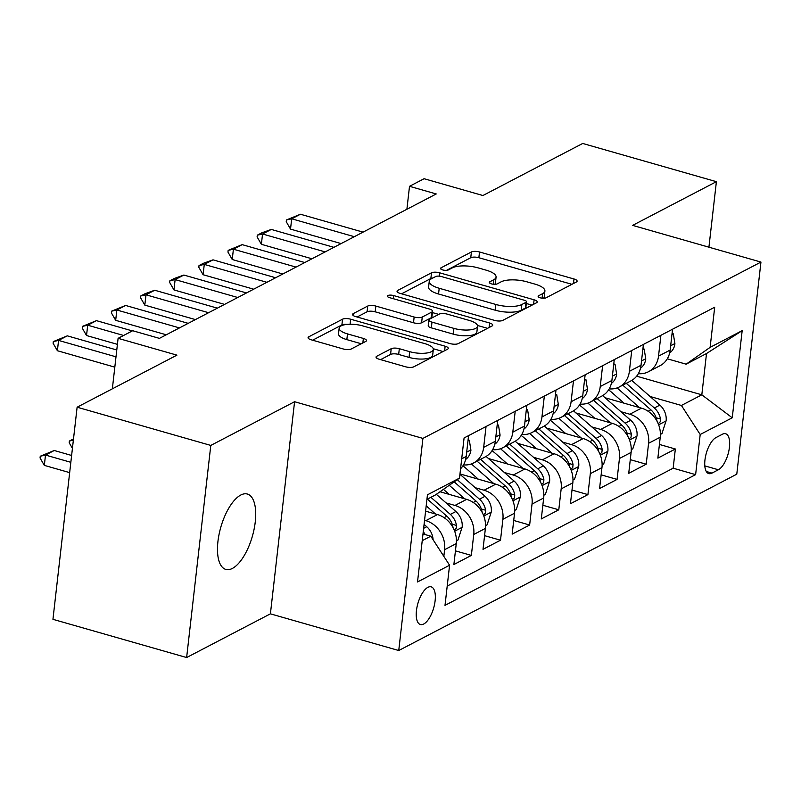 <?xml version="1.0" encoding="UTF-8"?>
<svg xmlns="http://www.w3.org/2000/svg" width="801" height="801" viewBox="0 0 801 801"><rect width="100%" height="100%" fill="white"/><g stroke="black" fill="none" stroke-linecap="round" stroke-linejoin="round"><path stroke-width="1.2" d="M540.315 297.832A4.205 1.412 6.5 0 0 545.992 297.842L576.39 281.982A6.008 2.013 6.5 0 0 577.11 281.161A6.008 2.013 6.5 0 0 573.997 278.988L479.519 251.985A6.008 2.013 6.5 0 0 471.409 251.975L441.021 267.834A4.205 1.412 6.5 0 0 440.51 268.405A4.205 1.412 6.5 0 0 442.693 269.927A4.205 1.412 6.5 0 0 448.37 269.927L452.305 267.874A19.234 6.458 6.5 0 1 478.247 267.904L486.127 270.157A19.234 6.458 6.5 0 1 496.079 277.106A19.234 6.458 6.5 0 1 493.766 279.729L489.832 281.782A4.205 1.412 6.5 0 0 489.321 282.363A4.205 1.412 6.5 0 0 491.504 283.884A4.205 1.412 6.5 0 0 497.181 283.884L501.116 281.832A19.234 6.458 6.5 0 1 527.068 281.862L534.938 284.115A19.234 6.458 6.5 0 1 544.9 291.063A19.234 6.458 6.5 0 1 542.577 293.687L538.642 295.739A4.205 1.412 6.5 0 0 538.142 296.31A4.205 1.412 6.5 0 0 540.315 297.832M232.42 568.41A39.199 16.42 106 0 0 254.127 529.071A39.199 16.42 106 0 0 247.369 494.037A39.199 16.42 106 0 0 240.781 495.028A39.199 16.42 106 0 0 219.063 534.377A39.199 16.42 106 0 0 225.822 569.411A39.199 16.42 106 0 0 232.42 568.41M423.689 624.029A19.594 8.21 106 0 0 434.553 604.355A19.594 8.21 106 0 0 431.168 586.843A19.594 8.21 106 0 0 427.874 587.343A19.594 8.21 106 0 0 417.021 607.018A19.594 8.21 106 0 0 420.395 624.53A19.594 8.21 106 0 0 423.689 624.029M376.77 356.235A6.008 2.013 6.5 0 0 376.049 357.056A6.008 2.013 6.5 0 0 379.153 359.228L405.666 366.808A6.008 2.013 6.5 0 0 413.777 366.818L447.529 349.206A6.008 2.013 6.5 0 0 448.25 348.385A6.008 2.013 6.5 0 0 445.136 346.212L350.658 319.209A6.008 2.013 6.5 0 0 342.548 319.199L308.796 336.8A6.008 2.013 6.5 0 0 308.075 337.621A6.008 2.013 6.5 0 0 311.188 339.794L343.198 348.956A6.008 2.013 6.5 0 0 351.309 348.956L365.757 341.426A6.008 2.013 6.5 0 0 366.478 340.605A6.008 2.013 6.5 0 0 363.374 338.433L347.494 333.897A16.08 5.397 6.5 0 1 339.163 328.08A16.08 5.397 6.5 0 1 362.793 325.907L424.991 343.689A16.08 5.397 6.5 0 1 433.321 349.506A16.08 5.397 6.5 0 1 409.691 351.669L399.319 348.705A6.008 2.013 6.5 0 0 391.218 348.705L376.77 356.235L376.57 358.017M708.925 247.199L716.394 181.677L582.707 143.459L482.903 195.524L424.079 178.713L409.511 186.313L436.245 193.952L159.409 338.372L132.676 330.723L118.097 338.332L112.35 388.835M210.793 445.426L186.633 657.541L270.408 613.836L294.578 401.722L210.793 445.426L77.116 407.208L176.921 355.143L118.097 338.332M294.578 401.722L422.918 438.407L760.95 262.067L736.78 474.182L398.748 650.522L422.918 438.407M716.394 181.677L632.61 225.381L760.95 262.067M494.618 320.4A6.008 2.013 6.5 0 0 502.728 320.41L536.48 302.798A6.008 2.013 6.5 0 0 537.211 301.977A6.008 2.013 6.5 0 0 534.097 299.804L439.619 272.801A6.008 2.013 6.5 0 0 431.509 272.791L397.757 290.403A6.008 2.013 6.5 0 0 397.036 291.224A6.008 2.013 6.5 0 0 400.14 293.396L494.618 320.4M492.004 326.007L458.252 343.609A6.008 2.013 6.5 0 1 450.142 343.599L355.664 316.595A6.008 2.013 6.5 0 1 352.55 314.423A6.008 2.013 6.5 0 1 353.281 313.602L367.719 306.062A6.008 2.013 6.5 0 1 375.829 306.072L414.147 317.026A6.008 2.013 6.5 0 0 422.257 317.036L431.839 312.04A6.008 2.013 6.5 0 0 432.56 311.219A6.008 2.013 6.5 0 0 429.446 309.046L389.556 297.642A4.205 1.412 6.5 0 1 387.384 296.12A4.205 1.412 6.5 0 1 393.561 295.549L489.611 323.013A6.008 2.013 6.5 0 1 492.725 325.186A6.008 2.013 6.5 0 1 492.004 326.007M186.633 657.541L52.946 619.323L77.116 407.208M424.55 520.28L425.832 520.65A24.501 20.676 62.5 0 1 444.605 549.696L456.26 543.609L453.877 564.535L471.358 555.413L455.439 550.858M446.097 502.908L454.968 505.441A24.501 20.676 62.5 0 1 473.741 534.487L485.396 528.41L483.013 549.336L500.505 540.214L484.575 535.659M475.233 487.709L484.104 490.242A24.501 20.676 62.5 0 1 502.888 519.288L514.542 513.211L512.159 534.137L529.641 525.015L513.711 520.46M504.38 472.5L513.251 475.043A24.501 20.676 62.5 0 1 532.024 504.089L543.679 498.002L541.296 518.928L558.788 509.806L542.858 505.261M533.516 457.301L542.387 459.844A24.501 20.676 62.5 0 1 561.171 488.89L572.825 482.803L570.442 503.729L587.924 494.607L571.994 490.052M562.652 442.102L571.534 444.635A24.501 20.676 62.5 0 1 590.307 473.681L601.962 467.604L599.579 488.53L617.07 479.409L601.14 474.853M591.799 426.903L600.67 429.436A24.501 20.676 62.5 0 1 619.453 458.482L631.108 452.405L628.725 473.321L646.207 464.21L648.59 443.283A24.501 20.676 -117.5 0 0 629.816 414.237L620.935 411.694M630.277 459.654L646.207 464.21M456.26 543.609A24.501 20.676 -117.5 0 0 437.486 514.562L425.591 511.168M485.396 528.41A24.501 20.676 -117.5 0 0 466.623 499.363L440.009 491.754M514.542 513.211A24.501 20.676 -117.5 0 0 495.769 484.164L459.984 473.932M543.679 498.002A24.501 20.676 -117.5 0 0 524.905 468.965L488.5 458.552M572.825 482.803A24.501 20.676 -117.5 0 0 554.052 453.756L517.636 443.353M601.962 467.604A24.501 20.676 -117.5 0 0 583.188 438.558L546.783 428.145M631.108 452.405A24.501 20.676 -117.5 0 0 612.334 423.359L575.919 412.946M722.422 434.222L716.014 437.566A18.984 7.95 106 0 0 705.491 456.63A18.984 7.95 106 0 0 708.765 473.591A18.984 7.95 106 0 0 711.959 473.111L718.377 469.766A18.984 7.95 106 0 0 728.89 450.713A18.984 7.95 106 0 0 725.616 433.741A18.984 7.95 106 0 0 722.422 434.222M422.227 540.665L430.798 536.189L449.581 565.236L445.006 605.366L695.618 474.633L700.194 434.502L681.411 405.456L650.082 396.495M449.581 565.236L417.521 581.957L427.454 494.818L459.504 478.097L464.079 437.967L714.692 307.234L710.117 347.364L742.177 330.643L732.244 417.782L700.194 434.502M447.198 586.082L673.16 468.205L675.343 449.001L657.861 458.122L660.244 437.196A24.501 20.676 -117.5 0 0 641.471 408.15L605.065 397.747M638.347 373.677A24.501 20.676 -117.5 0 0 648.46 371.744A24.501 20.676 -117.5 0 0 658.522 356.145L660.895 335.299M648.46 371.744L660.114 365.667A24.501 20.676 -117.5 0 0 670.177 350.057L672.55 329.211M460.565 468.785A24.501 20.676 -117.5 0 0 466.192 456.47L468.565 435.624M486.047 426.502L483.674 447.348A24.501 20.676 62.5 0 1 473.611 462.958A24.501 20.676 62.5 0 1 463.499 464.89M473.611 462.958L485.276 456.88A24.501 20.676 -117.5 0 0 495.328 441.271L497.701 420.425M515.193 411.303L512.81 432.15A24.501 20.676 62.5 0 1 502.758 447.759A24.501 20.676 62.5 0 1 492.645 449.691M502.758 447.759L514.412 441.671A24.501 20.676 -117.5 0 0 524.475 426.072L526.848 405.226M544.33 396.105L541.957 416.951A24.501 20.676 62.5 0 1 531.894 432.56A24.501 20.676 62.5 0 1 521.781 434.482M531.894 432.56L543.549 426.472A24.501 20.676 -117.5 0 0 553.611 410.873L555.984 390.017M573.476 380.896L571.093 401.752A24.501 20.676 62.5 0 1 561.04 417.351A24.501 20.676 62.5 0 1 550.928 419.283M561.04 417.351L572.695 411.273A24.501 20.676 -117.5 0 0 582.748 395.664L585.13 374.818M602.612 365.697L600.239 386.543A24.501 20.676 62.5 0 1 590.177 402.152A24.501 20.676 62.5 0 1 580.064 404.084M590.177 402.152L601.831 396.074A24.501 20.676 -117.5 0 0 611.894 380.465L614.267 359.619M631.749 350.498L629.376 371.344A24.501 20.676 62.5 0 1 619.323 386.953A24.501 20.676 62.5 0 1 609.201 388.875M619.323 386.953L630.978 380.865A24.501 20.676 -117.5 0 0 641.03 365.266L643.413 344.42M619.453 458.482L617.07 479.409M590.307 473.681L587.924 494.607M561.171 488.89L558.788 509.806M532.024 504.089L529.641 525.015M502.888 519.288L500.505 540.214M473.741 534.487L471.358 555.413M444.605 549.696L443.844 556.365M430.798 536.189L422.988 533.957M681.411 405.456L701.816 394.813L706.512 353.531L686.117 364.175L710.117 347.364M636.645 376.18L701.816 394.813L732.244 417.782M667.303 358.798L686.117 364.175M270.408 613.836L398.748 650.522M409.511 186.313L406.898 209.261M459.504 478.097L435.504 494.908L426.933 499.383M659.423 444.445L675.343 449.001M673.16 468.205L695.618 474.633M706.512 353.531L742.177 330.643M543.509 298.272A19.234 6.458 6.5 0 0 544.239 296.801L544.9 291.063M494.698 284.315A19.234 6.458 6.5 0 0 495.429 282.843L496.079 277.106M571.914 284.315L478.868 257.722A6.008 2.013 6.5 0 0 470.758 257.712L446.537 270.337M432.93 277.987A6.008 2.013 6.5 0 0 430.858 278.528L401.571 293.797M532.014 305.131L526.297 303.499M525.987 302.337A4.205 1.412 6.5 0 0 526.497 301.767A4.205 1.412 6.5 0 0 524.315 300.245L441.391 276.535A4.205 1.412 6.5 0 0 435.714 276.535L431.559 278.698A19.234 6.458 6.5 0 0 429.246 281.321A19.234 6.458 6.5 0 0 439.208 288.27L495.889 304.48A19.234 6.458 6.5 0 0 521.841 304.51L525.987 302.337L525.336 308.075A4.205 1.412 6.5 0 0 525.846 307.504L526.497 301.767M429.246 281.321L428.595 287.058A19.234 6.458 6.5 0 0 438.548 294.007L439.208 288.27M525.336 308.075L521.191 310.237A19.234 6.458 6.5 0 1 495.238 310.207L438.548 294.007M357.096 317.006L367.068 311.799L367.719 306.062M432.56 311.219L431.909 316.956A6.008 2.013 6.5 0 1 431.188 317.767L421.606 322.773A6.008 2.013 6.5 0 1 413.496 322.763L375.178 311.809A6.008 2.013 6.5 0 0 367.068 311.799M432.41 312.58L438.718 314.382M477.466 325.456L487.539 328.34M453.907 328.39A16.08 5.397 6.5 0 0 477.536 326.227A16.08 5.397 6.5 0 0 469.206 320.41L447.298 314.152A6.008 2.013 6.5 0 0 439.188 314.142L429.606 319.138A6.008 2.013 6.5 0 0 428.875 319.959A6.008 2.013 6.5 0 0 431.989 322.132L453.907 328.39L453.256 334.127A16.08 5.397 6.5 0 0 476.885 331.954L477.536 326.227M428.875 319.959L428.225 325.687A6.008 2.013 6.5 0 0 431.339 327.859L431.989 322.132M453.256 334.127L431.339 327.859M433.321 349.506L432.67 355.233A16.08 5.397 6.5 0 1 409.041 357.406L398.668 354.442A6.008 2.013 6.5 0 0 390.558 354.432L380.585 359.639M339.163 328.08L338.513 333.817A16.08 5.397 6.5 0 0 346.843 339.624L347.494 333.897M361.291 343.759L346.843 339.624M347.103 324.395A6.008 2.013 6.5 0 0 341.897 324.926L312.61 340.205M443.053 351.539L433.251 348.735M660.404 434.412L661.946 433.611L666.162 420.625A16.23 13.697 -117.5 0 0 659.874 405.106L631.789 380.415M639.478 407.589L617.1 387.914M623.999 403.163L611.794 392.44A38.889 32.821 -117.5 0 0 608.59 389.887M658.302 423.639L660.174 421.897L660.465 419.023A16.23 13.697 -117.5 0 0 654.337 407.989L626.272 383.329M622.767 385.151L650.843 409.812A16.23 13.697 62.5 0 1 656.96 420.845L657.03 421.236M671.939 334.578L673.311 333.857L674.923 343.799A16.23 13.697 62.5 0 1 669.646 353.021M354.312 236.696L291.694 218.793L290.523 229.116L286.237 221.687L286.438 219.965L300.435 214.237L363.053 232.14M341.116 243.584L290.523 229.116M300.435 214.237L291.694 218.793L286.438 219.965M673.311 333.857L672.059 333.496M631.268 449.611L632.81 448.81L637.025 435.824A16.23 13.697 -117.5 0 0 630.737 420.305L602.642 395.624M610.342 422.788L587.954 403.123M594.863 418.362L582.657 407.639A38.889 32.821 -117.5 0 0 579.453 405.086M629.165 438.838L631.038 437.096L631.318 434.222A16.23 13.697 -117.5 0 0 625.201 423.188L597.125 398.528M593.631 400.35L621.696 425.021A16.23 13.697 62.5 0 1 627.824 436.044L627.894 436.435M602.122 464.81L603.664 464.009L607.879 451.023A16.23 13.697 -117.5 0 0 601.591 435.504L573.506 410.823M581.196 437.987L558.818 418.322M565.716 433.561L553.511 422.838A38.889 32.821 -117.5 0 0 550.307 420.285M600.019 454.047L601.891 452.295L602.182 449.421A16.23 13.697 -117.5 0 0 596.054 438.397L567.989 413.727M564.495 415.549L592.56 440.22A16.23 13.697 62.5 0 1 598.677 451.253L598.758 451.644M572.985 480.019L574.527 479.208L578.743 466.222A16.23 13.697 -117.5 0 0 572.455 450.713L544.36 426.022M552.059 453.186L529.681 433.521M536.58 448.76L524.375 438.037A38.889 32.821 -117.5 0 0 521.171 435.494M570.883 469.246L572.755 467.504L573.035 464.63A16.23 13.697 -117.5 0 0 566.918 453.596L538.843 428.925M535.348 430.758L563.423 455.419A16.23 13.697 62.5 0 1 569.541 466.452L569.611 466.843M543.839 495.218L545.381 494.417L549.606 481.431A16.23 13.697 -117.5 0 0 543.308 465.912L515.223 441.231M522.913 468.395L500.535 448.73M507.433 463.969L495.228 453.246A38.889 32.821 -117.5 0 0 492.024 450.693M541.736 484.445L543.619 482.703L543.899 479.829A16.23 13.697 -117.5 0 0 537.771 468.795L509.706 444.134M506.212 445.957L534.277 470.628A16.23 13.697 62.5 0 1 540.395 481.651L540.475 482.042M642.803 349.777L644.174 349.056L645.776 358.998A16.23 13.697 62.5 0 1 640.51 368.23M325.166 251.894L262.548 234.002L261.376 244.315L257.101 236.886L257.301 235.174L261.667 232.891L271.299 229.436L333.917 247.339M311.979 258.783L261.376 244.315M271.299 229.436L262.548 234.002L257.301 235.174M644.174 349.056L642.923 348.705M613.656 364.976L615.028 364.265L616.64 374.207A16.23 13.697 62.5 0 1 611.363 383.429M296.03 267.103L233.411 249.201L232.24 259.524L227.965 252.095L228.155 250.373L242.152 244.635L304.77 262.538M282.833 273.982L232.24 259.524M242.152 244.635L233.411 249.201L228.155 250.373M615.028 364.265L613.776 363.904M584.52 380.175L585.891 379.464L587.493 389.406A16.23 13.697 62.5 0 1 582.227 398.628M266.883 282.302L204.275 264.4L203.094 274.723L198.818 267.294L199.018 265.572L203.384 263.299L213.016 259.844L275.634 277.747M253.697 289.191L203.094 274.723M213.016 259.844L204.275 264.4L199.018 265.572M585.891 379.464L584.64 379.103M555.373 395.384L556.745 394.663L558.357 404.605A16.23 13.697 62.5 0 1 553.08 413.827M237.747 297.501L175.129 279.599L173.957 289.922L169.682 282.493L169.872 280.781L174.248 278.498L183.87 275.043L246.488 292.946M224.55 304.39L173.957 289.922M183.87 275.043L175.129 279.599L169.872 280.781M556.745 394.663L555.493 394.302M514.703 510.417L516.245 509.616L520.46 496.63A16.23 13.697 -117.5 0 0 514.172 481.111L486.077 456.43M493.776 483.594L471.399 463.929M478.297 479.168L466.092 468.445A38.889 32.821 -117.5 0 0 462.888 465.892M512.6 499.644L514.472 497.902L514.753 495.028A16.23 13.697 -117.5 0 0 508.635 484.004L480.56 459.333M477.066 461.156L505.141 485.827A16.23 13.697 62.5 0 1 511.258 496.85L511.328 497.241M526.237 410.583L527.609 409.862L529.211 419.814A16.23 13.697 62.5 0 1 523.944 429.036M208.61 312.71L145.992 294.808L144.811 305.121L140.535 297.702L140.736 295.98L145.101 293.697L154.733 290.242L217.351 308.145M195.414 319.589L144.811 305.121M154.733 290.242L145.992 294.808L140.736 295.98M527.609 409.862L526.357 409.511M485.556 525.626L487.098 524.815L491.323 511.829A16.23 13.697 -117.5 0 0 485.026 496.31L459.944 474.272M464.63 498.793L449.251 485.276M449.151 494.367L443.444 489.351M483.454 514.853L485.336 513.111L485.616 510.227A16.23 13.697 -117.5 0 0 479.489 499.203L457.261 479.669M454.157 481.842L475.994 501.025A16.23 13.697 62.5 0 1 482.112 512.059L482.192 512.45M497.091 425.782L498.462 425.071L500.074 435.013A16.23 13.697 62.5 0 1 494.798 444.235M179.464 327.909L116.846 310.007L115.674 320.33L111.399 312.901L111.589 311.178L125.587 305.451L188.205 323.344M166.268 334.788L115.674 320.33M125.587 305.451L116.846 310.007L111.589 311.178M498.462 425.071L497.221 424.71M456.42 540.825L457.962 540.024L462.177 527.038A16.23 13.697 -117.5 0 0 455.889 511.519L436.335 494.327M435.494 513.992L426.192 505.831M454.317 530.052L456.19 528.31L456.47 525.436A16.23 13.697 -117.5 0 0 450.352 514.402L430.898 497.311M427.404 499.133L446.858 516.224A16.23 13.697 62.5 0 1 452.976 527.258L453.046 527.649M72.42 448.37L69.186 442.753L69.387 441.041L73.502 438.888M73.362 440.149L69.387 441.041M467.954 440.981L469.326 440.27L470.928 450.212A16.23 13.697 62.5 0 1 465.661 459.434M123.584 335.469L87.709 325.206L86.528 335.529L82.253 328.1L82.453 326.377L96.45 320.65L132.325 330.903M117.417 344.36L86.528 335.529M96.45 320.65L87.709 325.206L82.453 326.377M469.326 440.27L468.074 439.909M433.091 539.724A16.23 13.697 -117.5 0 0 426.743 526.718L424.079 524.375M425.211 534.587A16.23 13.697 -117.5 0 0 423.248 531.714M71.619 455.469L54.248 450.502L45.497 455.068L70.838 462.307M44.325 465.381L40.05 457.962L40.25 456.24L45.497 455.068L44.325 465.381L69.657 472.63M40.25 456.24L54.248 450.502M115.995 356.825L58.563 340.415L57.392 350.728L53.116 343.299L53.307 341.586L67.304 335.849L116.776 349.987M114.813 367.148L57.392 350.728M67.304 335.849L58.563 340.415L53.307 341.586M425.832 520.65L437.486 514.562M454.968 505.441L466.623 499.363M484.104 490.242L495.769 484.164M513.251 475.043L524.905 468.965M542.387 459.844L554.052 453.756M571.534 444.635L583.188 438.558M600.67 429.436L612.334 423.359M629.816 414.237L641.471 408.15M658.522 356.145L670.177 350.057M461.706 458.813L466.192 456.47M483.674 447.348L495.328 441.271M512.81 432.15L524.475 426.072M541.957 416.951L553.611 410.873M571.093 401.752L582.748 395.664M600.239 386.543L611.894 380.465M629.376 371.344L641.03 365.266M648.59 443.283L660.244 437.196M704.81 465.892L718.377 469.766M706.312 471.499L711.959 473.111M542.067 298.182L542.577 293.687M489.691 283.033L489.832 281.782M493.256 284.225L493.766 279.729M440.88 269.076L441.021 267.834M470.758 257.712L471.409 251.975M478.868 257.722L479.519 251.985M573.486 283.504L573.997 278.988M538.502 296.991L538.642 295.739M397.556 292.185L397.757 290.403M430.858 278.528L431.509 272.791M439.238 276.155L439.619 272.801M533.586 304.32L534.097 299.804M495.238 310.207L495.889 304.48M521.191 310.237L521.841 304.51M353.071 315.384L353.281 313.602M375.178 311.809L375.829 306.072M413.496 322.763L414.147 317.026M421.606 322.773L422.257 317.036M431.188 317.767L431.839 312.04M393.211 298.683L393.561 295.549M489.101 327.519L489.611 323.013M390.558 354.432L391.218 348.705M398.668 354.442L399.319 348.705M409.041 357.406L409.691 351.669M362.853 342.938L363.374 338.433M308.595 338.583L308.796 336.8M341.897 324.926L342.548 319.199M350.087 324.245L350.658 319.209M444.625 350.718L445.136 346.212M658.652 424.81L666.062 420.946M654.337 407.989L659.874 405.106M648.089 411.253L650.843 409.812M656.179 417.802L660.465 419.023M674.883 343.549L670.667 345.752M629.506 440.019L636.925 436.144M625.201 423.188L630.737 420.305M618.943 426.452L621.696 425.021M627.043 433.001L631.318 434.222M600.37 455.218L607.779 451.353M596.054 438.397L601.591 435.504M589.806 441.661L592.56 440.22M597.896 448.2L602.182 449.421M571.223 470.417L578.642 466.552M566.918 453.596L572.455 450.713M560.66 456.86L563.423 455.419M568.76 463.399L573.035 464.63M542.087 485.616L549.496 481.751M537.771 468.795L543.308 465.912M531.524 472.059L534.277 470.628M539.614 478.608L543.899 479.829M645.736 358.758L641.521 360.951M616.6 373.957L612.385 376.16M587.453 389.156L583.248 391.359M558.317 404.365L554.102 406.558M512.94 500.825L520.36 496.95M508.635 484.004L514.172 481.111M502.377 487.258L505.141 485.827M510.477 493.806L514.753 495.028M529.171 419.564L524.965 421.757M483.804 516.024L491.213 512.159M479.489 499.203L485.026 496.31M473.241 502.467L475.994 501.025M481.331 509.005L485.616 510.227M500.034 434.763L495.819 436.966M454.668 531.223L462.077 527.358M450.352 514.402L455.889 511.519M444.094 517.666L446.858 516.224M452.195 524.214L456.47 525.436M470.898 449.962L466.683 452.165M423.629 528.34L426.743 526.718"/></g></svg>
